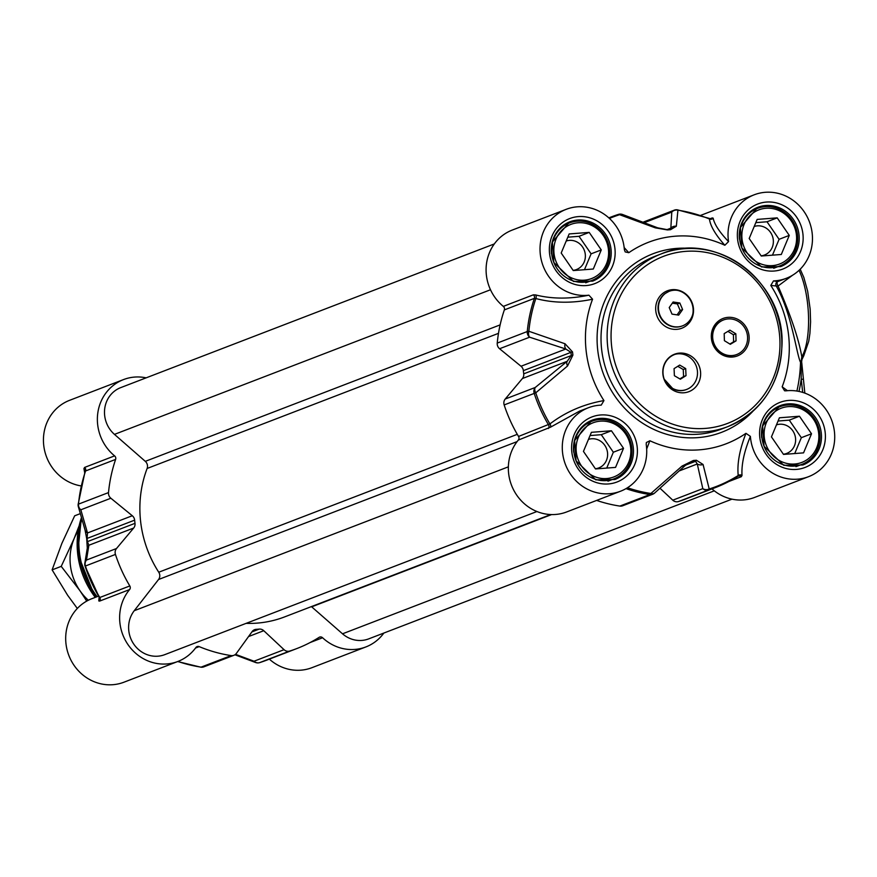 <?xml version="1.0" encoding="UTF-8"?>
<svg xmlns="http://www.w3.org/2000/svg" width="877" height="877" viewBox="0 0 877 877"><rect width="100%" height="100%" fill="white"/><g stroke="black" fill="none" stroke-linecap="round" stroke-linejoin="round"><path stroke-width="1.32" d="M730.311 344.299L724.391 340.671L724.194 333.611L729.927 330.169L735.847 333.797L736.044 340.868L730.311 344.299M729.883 344.036L733.6 341.8L733.402 334.74L727.91 331.374M736.044 340.868L733.6 341.8M735.847 333.797L733.402 334.74M747.588 337.513A18.516 17.321 -111 0 1 736.768 354.516A18.516 17.321 -111 0 1 712.65 336.954A18.516 17.321 -111 0 1 723.47 319.962A18.516 17.321 -111 0 1 747.588 337.513M736.559 354.593A18.516 17.321 -111 0 1 736.351 354.67A18.516 17.321 -111 0 1 712.354 338.73A18.516 17.321 -111 0 1 712.245 337.108A18.516 17.321 -111 0 1 723.065 320.116A18.516 17.321 -111 0 1 723.273 320.039M686.483 389.498A18.516 17.321 -111 0 1 686.285 389.574A18.516 17.321 -111 0 1 673.141 389.026L664.218 379.182A19.743 18.472 -111 0 1 663.111 374.402A19.743 18.472 -111 0 1 675.356 354.253A18.516 17.321 -111 0 1 696.568 366.97A18.516 17.321 -111 0 1 686.691 389.421A18.516 17.321 -111 0 1 664.218 379.182M680.377 379.215L674.391 375.707L674.062 368.647L679.708 365.073L685.693 368.581L686.022 375.652L680.377 379.215M679.883 378.919L683.589 376.584L683.249 369.524L677.757 366.301M686.022 375.652L683.589 376.584M685.693 368.581L683.249 369.524M682.35 325.915A18.516 17.321 -111 0 1 682.153 325.992A18.516 17.321 -111 0 1 660.414 317.244A18.516 17.321 -111 0 1 664.711 293.784L668.877 291.438M692.83 313.933A18.516 17.321 -111 0 1 682.558 325.838A18.516 17.321 -111 0 1 659.756 314.777A18.516 17.321 -111 0 1 669.272 291.285A18.516 17.321 -111 0 1 677.406 290.353A19.743 18.472 -111 0 1 692.83 313.933M682.613 309.559L678.699 315.117L672.001 314.119L669.217 307.564L673.13 301.995L679.828 303.003L682.613 309.559L680.168 310.491L677.384 303.935L672.297 303.179M677.088 314.876L680.168 310.491M679.828 303.003L677.384 303.935M518.318 440.079L550.394 427.242A3.08 2.072 52.5 0 0 549.912 423.931A144.299 134.992 -111 0 1 535.759 392.819A6.172 3.936 -129.1 0 1 535.255 387.47L505.229 399.024A6.172 5.777 69 0 0 504.165 404.933A145.001 135.639 69 0 0 518.537 436.45A3.08 2.883 -111 0 1 518.318 440.079A44.738 41.844 69 0 0 516.432 494.705A44.738 41.844 69 0 0 566.63 511.96L620.554 491.219A44.738 41.844 -111 0 1 565.446 464.492A44.738 41.844 -111 0 1 588.445 407.717A44.738 41.844 -111 0 1 601.238 405.119L603.946 400.581C583.654 404.154 565.643 411.938 549.912 423.931L518.537 436.45M592.578 299.21L588.906 295.176A44.738 41.844 -111 0 1 541.591 261.182A44.738 41.844 -111 0 1 566.191 209.329L512.256 230.07A44.738 41.844 69 0 0 486.395 264.481A44.738 41.844 69 0 0 503.321 306.38A3.08 2.883 -111 0 1 504.341 309.91L534.378 298.366L535.847 298.542C553.442 303.19 572.363 303.42 592.578 299.21A107.981 101.008 69 0 0 603.946 400.581M504.165 404.933L535.759 392.819L567.529 366.005L572.9 355.119A116.531 109.011 -111 0 1 572.549 351.951L565.029 343.773L528.864 331.276A144.299 134.992 -111 0 1 535.847 298.542A3.08 2.258 -75 0 0 535.551 294.924L533.348 294.836L503.321 306.38M596.634 500.416A145.001 135.639 69 0 0 619.853 506.084A6.172 5.777 69 0 0 622.648 505.788L652.674 494.244A6.172 5.777 69 0 0 654.132 493.4M505.229 399.024L522.396 378.535L567.189 361.302L535.255 387.47A6.172 5.777 69 0 0 534.192 393.378A145.001 135.639 69 0 0 548.563 424.906A3.08 2.883 69 0 1 548.344 428.524M646.667 448.969L649.89 440.758A107.981 101.008 69 0 0 745.954 433.326C739.607 449.66 737.02 463.714 738.215 475.498A144.299 134.992 -111 0 1 709.208 488.982A6.172 5.459 168.7 0 1 702.806 488.632L672.78 500.186L659.997 488.237M672.78 500.186A6.172 5.777 69 0 0 678.458 501.556A145.001 135.639 69 0 0 685.485 499.09L715.522 487.535A145.001 135.639 69 0 0 737.864 476.31L738.215 475.498A3.08 2.763 -6.1 0 1 742.008 475.455C741.361 464.525 744.156 451.502 750.394 436.384L745.954 433.326M678.458 501.556L708.484 490.013A6.172 2.182 -107.7 0 0 709.208 488.982L703.069 464.481L696.404 460.25A116.531 109.011 -111 0 1 693.389 460.48L682.01 466.104L650.887 493.488A144.299 134.992 -111 0 1 627.472 487.744M703.069 464.481A6.172 5.372 165.7 0 1 697.281 463.977L702.806 488.632A6.172 5.777 69 0 0 708.484 490.013A145.001 135.639 69 0 0 715.522 487.535L738.335 476.068A3.08 2.883 69 0 0 738.335 476.068A3.08 2.883 69 0 0 738.061 476.2M685.639 464.876L692.512 461.532A117.233 109.669 69 0 0 695.549 461.302L697.281 463.977L679.258 470.916M654.637 493.027A6.172 3.968 -131.7 0 1 654.56 493.093L654.56 493.093A6.172 3.968 -131.7 0 1 650.887 493.488A6.172 1.929 98.6 0 1 649.879 494.54L619.853 506.084M685.222 465.479A6.172 3.793 -132.4 0 1 685.112 465.588A6.172 3.793 -132.4 0 1 685.101 465.599A6.172 3.793 -132.4 0 1 682.01 466.104M504.341 309.91A145.001 135.639 69 0 0 497.237 343.093A6.172 5.777 69 0 0 499.583 348.739L529.609 337.196A6.172 4.352 -72.5 0 1 528.864 331.276A6.172 1.03 -174.5 0 0 527.263 331.539L497.237 343.093M533.348 294.836A3.08 2.883 -111 0 1 534.378 298.366A145.001 135.639 69 0 0 527.263 331.539A6.172 5.777 69 0 0 529.609 337.196L565.808 349.013L521.015 366.246L499.583 348.739M572.9 355.119A6.172 0.559 -7.1 0 0 571.311 355.547L523.722 373.843A117.233 109.669 -111 0 1 523.361 370.653L570.949 352.346A117.233 109.669 69 0 0 571.311 355.547L567.189 361.302A6.172 3.749 -129.6 0 0 567.529 366.005M565.029 343.773A6.172 4.199 -71.2 0 0 565.808 349.013L570.949 352.346A6.172 0.614 174.3 0 1 572.549 351.951M521.015 366.246A6.172 5.777 -111 0 1 523.361 370.653M523.722 373.843A6.172 5.777 -111 0 1 522.396 378.535M724.851 245.264L728.546 241.592C719.557 232.197 714.426 224.391 713.154 218.165A3.08 2.971 -7 0 1 709.438 218.998L709.438 218.998C710.37 226.036 715.5 234.784 724.851 245.264A107.981 101.008 69 0 0 628.798 252.697L624.15 247.544M609.427 218.439A144.299 134.992 -111 0 1 619.611 214.701L655.283 227.845L667.529 229.938A116.531 109.011 -111 0 1 670.543 229.697L676.342 226.222L677.932 210.195A144.299 134.992 -111 0 1 709.438 218.998M655.283 227.845A6.172 4.264 -68.5 0 1 657.684 227.823A6.172 4.264 -68.5 0 1 657.947 227.932M608.813 217.869L611.422 216.871A145.001 135.639 69 0 1 618.46 214.394A6.172 2.182 72.3 0 1 618.504 214.383A6.172 2.182 72.3 0 1 619.611 214.701A6.172 4.418 -69.8 0 1 622.495 214.47L622.495 214.47A6.172 4.418 -69.8 0 1 622.582 214.503M644.343 222.637L671.782 212.091L670.784 229.149L669.743 229.325A6.172 2.094 -93.6 0 0 669.524 229.368A117.233 109.669 69 0 0 666.904 229.566M676.342 226.222A6.172 5.843 5.7 0 0 670.828 228.173L669.524 229.368M713.154 218.165L712.299 217.913A3.08 2.883 -111 0 1 711.061 218.877L677.406 209.822A6.172 6.172 0 0 0 674.27 210.162A6.172 5.777 69 0 0 671.782 212.091A6.172 5.898 1.4 0 1 677.932 210.195A6.172 1.929 -81.4 0 0 677.406 209.822A6.172 1.929 -81.4 0 0 677.055 209.866A6.172 5.777 69 0 0 674.27 210.162L644.233 221.717A6.172 5.777 69 0 0 643.236 222.221M649.89 440.758L646.349 442.523L646.206 444.431A44.738 41.844 -111 0 1 620.554 491.219M787.447 390.693L782.163 386.801L784.564 390.78L785.836 390.846A44.738 41.844 -111 0 1 833.15 424.841A44.738 41.844 -111 0 1 808.55 476.682A44.738 41.844 -111 0 1 750.394 436.384M728.951 481.462L741.328 476.704L742.008 475.455M712.003 488.895A44.738 41.844 69 0 0 754.626 497.423L808.55 476.682M782.163 386.801A107.981 101.008 69 0 0 770.795 285.442L776.222 285.979C791.964 313.67 796.371 354.012 800.526 362.289A144.135 134.839 -111 0 1 796.897 391.054M799.035 270.335A52.445 17.847 85.6 0 1 801.808 356.884C799.024 339.98 791.12 316.367 778.074 286.012A3.08 1.447 67.3 0 1 777.57 281.66M792.534 275.257L778.074 286.012A3.08 1.162 -27 0 1 776.222 285.979A3.08 3.059 63.3 0 1 777.482 281.703L777.493 281.692M777.702 281.605L773.503 280.903L770.795 285.442M728.546 241.592A44.738 41.844 -111 0 1 754.187 194.804A44.738 41.844 -111 0 1 809.307 221.53A44.738 41.844 -111 0 1 786.307 278.305A44.738 41.844 -111 0 1 773.503 280.903M566.191 209.329A44.738 41.844 -111 0 1 624.358 249.638L625.213 251.929L628.798 252.697M588.906 295.176C569.907 299.134 552.126 299.046 535.551 294.924M550.394 427.242L579.609 411.094L588.445 407.717M579.62 411.083L581.736 410.293L579.62 411.083M804.823 393.115L801.731 362.464L801.118 362.508A2.576 0.877 -94.4 0 1 801.304 360.414A3.08 2.313 19.9 0 0 801.94 359.57L803.792 355.722A3.08 2.609 30.3 0 0 803.792 355.711A3.08 2.609 30.3 0 1 801.797 356.884L801.304 360.414A3.08 2.927 -26.6 0 0 800.526 362.289L801.118 362.508L801.205 379.149L803.08 379.313M801.94 359.57L801.556 362.486M700.515 371.486A20.05 18.757 -111 0 1 683.939 392.775A20.05 18.757 -111 0 1 662.913 374.391A20.05 18.757 -111 0 1 679.489 353.102A20.05 18.757 -111 0 1 700.515 371.486M749.024 335.748A20.05 18.757 -111 0 1 732.448 357.038A20.05 18.757 -111 0 1 711.422 338.654A20.05 18.757 -111 0 1 727.998 317.353A20.05 18.757 -111 0 1 749.024 335.748M693.4 308.046A20.05 18.757 -111 0 1 676.825 329.346A20.05 18.757 -111 0 1 655.799 310.951A20.05 18.757 -111 0 1 672.374 289.662A20.05 18.757 -111 0 1 693.4 308.046M630.673 447.752A28.996 27.132 -111 0 1 592.677 475.751A28.996 27.132 -111 0 1 587.108 426.058A28.996 27.132 -111 0 1 630.673 447.752M611.444 430.771L623.525 448.311L615.555 467.397L595.516 468.943L583.446 451.403L591.405 432.317L611.444 430.771L601.271 434.685L590.057 435.551M573.953 452.324A30.848 28.864 69 0 0 613.944 478.886A30.848 28.864 69 0 0 631.791 447.851A30.848 28.864 69 0 0 591.8 421.3A30.848 28.864 69 0 0 573.953 452.324M595.384 468.746A15.172 14.185 69 0 0 598.75 467.934A15.172 14.185 69 0 0 606.665 448.991A15.172 14.185 69 0 0 588.456 439.399M606.731 468.077L613.341 452.225L601.271 434.685M623.525 448.311L613.341 452.225M818.669 433.227A28.996 27.132 -111 0 1 780.673 461.225A28.996 27.132 -111 0 1 775.104 411.532A28.996 27.132 -111 0 1 818.669 433.227M799.44 416.235L811.521 433.775L803.551 452.861L783.512 454.418L771.442 436.878L779.412 417.792L799.44 416.235L789.267 420.149L778.063 421.015M761.949 437.798A30.848 28.864 69 0 0 801.94 464.361A30.848 28.864 69 0 0 819.787 433.326A30.848 28.864 69 0 0 779.796 406.764A30.848 28.864 69 0 0 761.949 437.798M783.38 454.209A15.172 14.185 69 0 0 786.746 453.398A15.172 14.185 69 0 0 794.672 434.466A15.172 14.185 69 0 0 776.452 424.874M794.726 453.541L801.337 437.689L789.267 420.149M811.521 433.775L801.337 437.689M796.415 234.85A28.996 27.132 -111 0 1 758.419 262.837A28.996 27.132 -111 0 1 752.85 213.155A28.996 27.132 -111 0 1 796.415 234.85M777.197 217.858L789.267 235.398L781.297 254.483L761.258 256.029L749.188 238.5L757.158 219.403L777.197 217.858L767.013 221.771L755.81 222.637M739.695 239.421A30.848 28.864 69 0 0 779.686 265.972A30.848 28.864 69 0 0 797.544 234.948A30.848 28.864 69 0 0 757.542 208.386A30.848 28.864 69 0 0 739.695 239.421M761.126 255.832A15.172 14.185 69 0 0 764.492 255.021A15.172 14.185 69 0 0 772.418 236.077A15.172 14.185 69 0 0 754.198 226.485M772.473 255.163L779.094 239.311L767.013 221.771M789.267 235.398L779.094 239.311M608.419 249.375A28.996 27.132 -111 0 1 570.423 277.373A28.996 27.132 -111 0 1 564.854 227.68A28.996 27.132 -111 0 1 608.419 249.375M589.201 232.394L601.271 249.923L593.301 269.02L573.262 270.565L561.192 253.025L569.162 233.94L589.201 232.394L579.017 236.308L567.814 237.174M551.699 253.946A30.848 28.864 69 0 0 591.69 280.508A30.848 28.864 69 0 0 609.548 249.474A30.848 28.864 69 0 0 569.546 222.911A30.848 28.864 69 0 0 551.699 253.946M573.13 270.357A15.172 14.185 69 0 0 576.496 269.546A15.172 14.185 69 0 0 584.422 250.614A15.172 14.185 69 0 0 566.202 241.022M584.477 269.699L591.098 253.837L579.017 236.308M601.271 249.923L591.098 253.837M536.932 511.521L164.788 654.637A27.768 25.97 -111 0 1 133.907 644.321A27.768 25.97 -111 0 1 134.236 610.721L158.551 579.5A6.172 5.777 69 0 0 158.748 572.221A111.061 103.903 -111 0 1 147.117 468.471A6.172 5.777 69 0 0 145.297 461.346L114.459 434.378A27.768 25.97 -111 0 1 120.719 387.623L494.31 243.938M550.756 514.547L284.587 616.915A111.061 103.903 -111 0 1 246.119 623.361M732.01 499.156L368.713 638.873A27.768 25.97 -111 0 1 342.523 633.808L311.686 606.84A6.172 5.777 69 0 0 311.39 606.599M78.185 530.892A52.445 49.057 69 0 0 74.063 538.73A52.445 49.057 69 0 0 79.884 590.616A52.445 49.057 69 0 0 88.336 600.252M86.735 601.096L79.884 590.616L61.237 566.367L74.063 538.73L79.182 525.696M80.213 513.67L74.677 515.797L61.85 543.433L52.116 569.875L67.672 595.319L77.319 608.463M61.237 566.367L52.116 569.875M253.168 630.497L256.216 629.335A6.172 5.777 69 0 0 252.116 631.604L236.406 653.365A6.172 5.777 -111 0 1 231.133 655.59A145.001 135.639 -111 0 1 199.2 646.623A3.08 2.883 69 0 0 195.889 647.533A44.738 41.844 -111 0 1 177.899 661.455A44.738 41.844 -111 0 1 127.713 644.2A44.738 41.844 -111 0 1 129.599 589.574A3.08 2.883 69 0 0 129.818 585.946L99.792 597.5A145.001 135.639 -111 0 1 85.42 565.972A6.172 5.777 -111 0 1 86.472 560.063A6.172 5.942 -172.8 0 0 84.795 563.44L87.283 548.169A6.172 5.887 -168.4 0 0 87.272 548.202A6.172 5.887 -168.4 0 1 88.884 545.253L133.677 528.031L116.498 548.52L86.472 560.063L88.884 545.253L87.415 541.635A117.233 109.669 -111 0 1 87.064 538.445L87.503 532.964L80.837 509.789L110.864 498.235A6.172 5.777 -111 0 1 108.507 492.589A145.001 135.639 -111 0 1 115.621 459.405A3.08 2.883 69 0 0 114.602 455.876A44.738 41.844 -111 0 1 97.676 413.977A44.738 41.844 -111 0 1 123.536 379.577A44.738 41.844 -111 0 1 146.152 377.844M133.677 528.031A6.172 5.777 69 0 0 135.003 523.339L87.415 541.635A6.172 0.559 -7.1 0 0 87.075 541.876A6.172 0.559 -7.1 0 0 87.13 541.942M129.818 585.946A145.001 135.639 -111 0 1 115.446 554.428A6.172 5.777 -111 0 1 116.498 548.52M99.134 597.16L98.783 600.931L99.572 601.118A3.08 2.883 69 0 0 99.792 597.5L99.244 597.248A144.299 134.992 69 0 1 85.102 566.136L115.446 554.428M98.531 596.13L91.855 598.695A44.738 41.844 69 0 0 68.855 655.47A44.738 41.844 69 0 0 123.975 682.196L177.899 661.455M256.216 629.335A117.233 109.669 69 0 0 259.241 629.094L251.885 631.922M248.542 636.559L263.769 630.706A6.172 5.777 69 0 0 259.241 629.094M263.769 630.706L284.049 649.682L254.023 661.225A6.172 4.418 110.2 0 0 255.656 662.53A6.172 4.418 110.2 0 0 255.667 662.53A6.172 4.418 110.2 0 0 256.84 662.727M383.841 633.062A44.738 41.844 -111 0 1 365.895 646.93A44.738 41.844 -111 0 1 322.583 637.743A3.08 2.883 69 0 0 319.118 637.349A145.001 135.639 -111 0 1 296.766 648.585A145.001 135.639 -111 0 1 289.728 651.052A6.172 5.777 -111 0 1 284.049 649.682M269.349 659.131A44.738 41.844 69 0 0 311.971 667.671L365.895 646.93M110.864 498.235L132.295 515.742L87.503 532.964A6.172 5.448 -17.8 0 1 85.069 530.081L78.305 506.577A6.172 5.525 -14.6 0 0 80.837 509.789A6.172 5.777 -111 0 1 78.481 504.132A145.001 135.639 -111 0 1 85.595 470.96L115.621 459.405M85.036 529.971A6.172 5.448 -17.8 0 0 85.058 530.048L86.713 538.686A6.172 0.614 174.3 0 1 87.064 538.445L134.641 520.149A6.172 5.777 69 0 0 132.295 515.742M134.641 520.149A117.233 109.669 69 0 0 135.003 523.339M84.795 563.44A6.172 5.942 -172.8 0 0 84.795 563.451A6.172 5.942 -172.8 0 0 85.091 566.114M78.196 504.604A6.172 5.525 -14.6 0 0 78.305 506.577A6.172 6.172 0 0 1 78.13 504.428A6.172 1.03 -174.5 0 0 78.196 504.604M85.179 471.859L85.595 470.96L85.179 471.859M98.783 600.931A3.08 3.004 -178 0 0 99.397 597.522M123.536 379.577L69.601 400.318A44.738 41.844 69 0 0 43.85 446.327A44.738 41.844 69 0 0 81.101 485.924M114.602 455.876L84.576 467.43L83.94 468.603L84.707 472.867M83.94 468.603A3.08 2.817 168.9 0 1 85.343 471.135M625.992 488.632A145.001 135.639 69 0 0 649.879 494.54A6.172 5.777 69 0 0 652.674 494.244A6.172 6.172 0 0 0 654.56 493.093L685.09 465.599L690.616 462.004M688.302 463.155L692.512 461.532A6.172 2.094 86.4 0 0 693.389 460.48M696.404 460.25A6.172 2.105 -95.3 0 1 695.549 461.302L685.639 465.106M670.828 228.173L667.375 229.5M657.684 227.823L622.495 214.47A6.172 6.172 0 0 0 618.504 214.383L611.422 216.871A145.001 135.639 69 0 0 608.835 217.891M621.322 214.273A6.172 5.777 69 0 0 618.559 214.361M666.498 229.61A6.172 2.105 84.7 0 1 666.695 229.555L666.695 229.555A6.172 2.105 84.7 0 1 667.529 229.938M670.543 229.697A6.172 2.094 -93.6 0 0 669.743 229.325L666.695 229.555L657.684 227.834M741.328 476.704A3.08 2.883 69 0 0 738.346 476.068M712.299 217.913L709.723 218.91M798.991 391.438A146.865 137.393 69 0 0 801.205 379.149L802.696 392.392M825.18 432.405A34.861 32.613 69 0 0 772.801 406.325A34.861 32.613 69 0 0 779.51 466.06A34.861 32.613 69 0 0 825.18 432.405M821.267 433.019A31.78 29.73 -111 0 1 802.883 464.985L783.775 465.314L764.075 446.305L762.617 425.882L780.07 405.667A31.78 29.73 -111 0 1 821.267 433.019M761.685 437.634A31.78 29.73 -111 0 1 780.07 405.667M614.93 248.564A34.861 32.613 69 0 0 562.563 222.484A34.861 32.613 69 0 0 569.261 282.219A34.861 32.613 69 0 0 614.93 248.564M611.017 249.178A31.78 29.73 -111 0 1 592.633 281.133L573.525 281.462L553.825 262.464L552.378 242.03L569.82 221.815A31.78 29.73 -111 0 1 611.017 249.178M551.436 253.782A31.78 29.73 -111 0 1 569.82 221.815M802.926 234.027A34.861 32.613 69 0 0 750.559 207.948A34.861 32.613 69 0 0 757.257 267.682A34.861 32.613 69 0 0 802.926 234.027M799.013 234.641A31.78 29.73 -111 0 1 780.629 266.608L761.521 266.937L741.821 247.928L740.374 227.505L757.827 207.29A31.78 29.73 -111 0 1 799.013 234.641M739.443 239.246A31.78 29.73 -111 0 1 757.827 207.29M601.622 349.32A92.556 86.582 -111 0 1 655.163 256.237L661.269 253.881A92.556 86.582 69 0 0 607.728 346.974A92.556 86.582 69 0 0 727.724 426.66A92.556 86.582 69 0 0 781.264 333.567A92.556 86.582 69 0 0 661.269 253.881C715.829 230.147 784.509 281.67 782.043 344.233C780.311 383.918 762.212 411.39 727.724 426.66L721.618 429.006A92.556 86.582 -111 0 1 601.622 349.32M690.473 248.443A95.637 89.465 69 0 0 597.708 349.945A95.637 89.465 69 0 0 659.033 431.659A95.637 89.465 69 0 0 753.036 411.138M637.184 446.941A34.861 32.613 69 0 0 584.806 420.861A34.861 32.613 69 0 0 591.515 480.596A34.861 32.613 69 0 0 637.184 446.941M633.271 447.555A31.78 29.73 -111 0 1 614.887 479.511L595.779 479.84L576.079 460.842L574.621 440.418L592.074 420.193A31.78 29.73 -111 0 1 633.271 447.555M573.69 452.159A31.78 29.73 -111 0 1 592.074 420.193M779.39 333.392A89.465 83.699 -111 0 1 705.437 428.393A89.465 83.699 -111 0 1 611.642 346.36A89.465 83.699 -111 0 1 685.584 251.37A89.465 83.699 -111 0 1 779.39 333.392M490.495 289.761L114.459 434.378M500.131 324.885L145.297 461.346M498.487 333.337L147.117 468.471M517.287 434.334L158.748 572.221M517.101 441.602L158.551 579.5M508.353 466.838L134.236 610.721M551.6 514.569L311.686 606.84M714.306 490.824L342.523 633.808M99.572 601.118L129.599 589.574M195.516 648.037L199.2 646.623M231.133 655.59L201.096 667.134A145.001 135.639 -111 0 1 177.888 661.466M177.658 661.554L200.756 667.178A6.172 6.172 0 0 0 203.892 666.838A6.172 5.777 -111 0 1 201.096 667.134A6.172 1.929 98.6 0 1 200.756 667.178A6.172 1.929 98.6 0 1 200.427 667.035M296.766 648.585L266.74 660.129A145.001 135.639 -111 0 1 259.702 662.606A6.172 5.777 -111 0 1 254.023 661.225L235.518 654.33M259.603 662.639A6.172 2.182 -107.7 0 0 259.658 662.617A6.172 2.182 -107.7 0 0 259.702 662.606L289.728 651.052M310.162 642.523L322.583 637.743M77.691 553.76A82.372 77.055 -111 0 1 81.364 517.814L77.68 553.782A82.372 77.055 -111 0 0 95.275 597.38L77.68 553.782M96.415 596.941A85.957 80.421 -111 0 1 78.744 552.313A85.957 80.421 -111 0 1 81.506 518.296M97.084 596.678A86.384 80.805 -111 0 1 79.401 551.94A86.384 80.805 -111 0 1 81.769 519.228M108.507 492.589L78.481 504.132A6.172 1.03 -174.5 0 0 78.13 504.428L85.299 470.423M87.294 548.202L86.713 538.686A6.172 0.614 174.3 0 0 86.779 538.763A116.531 109.011 69 0 0 87.119 541.8M84.576 467.43A3.08 2.883 -111 0 1 85.595 470.96M777.461 281.703L786.307 278.305M700.504 215.446L754.187 194.804M803.792 355.711L808.747 341.241L809.909 333.468L810.578 321.87L810.162 309.099L807.651 291.208L803.825 277.428L800.197 269.206M607.958 481.188L613.944 478.886M585.803 423.602L591.8 421.3M795.954 466.663L801.94 464.361M773.799 409.066L779.796 406.764M773.7 268.274L779.686 265.972M751.556 210.688L757.542 208.386M585.704 282.811L591.69 280.508M563.56 225.225L569.546 222.911M203.892 666.838L233.918 655.283M99.298 597.434L85.058 566.136A6.172 6.172 0 0 1 84.795 563.451M266.74 660.129L259.658 662.617A6.172 6.172 0 0 1 255.656 662.53M255.591 662.508L234.915 654.779M99.298 597.423L99.693 598.914"/></g></svg>
